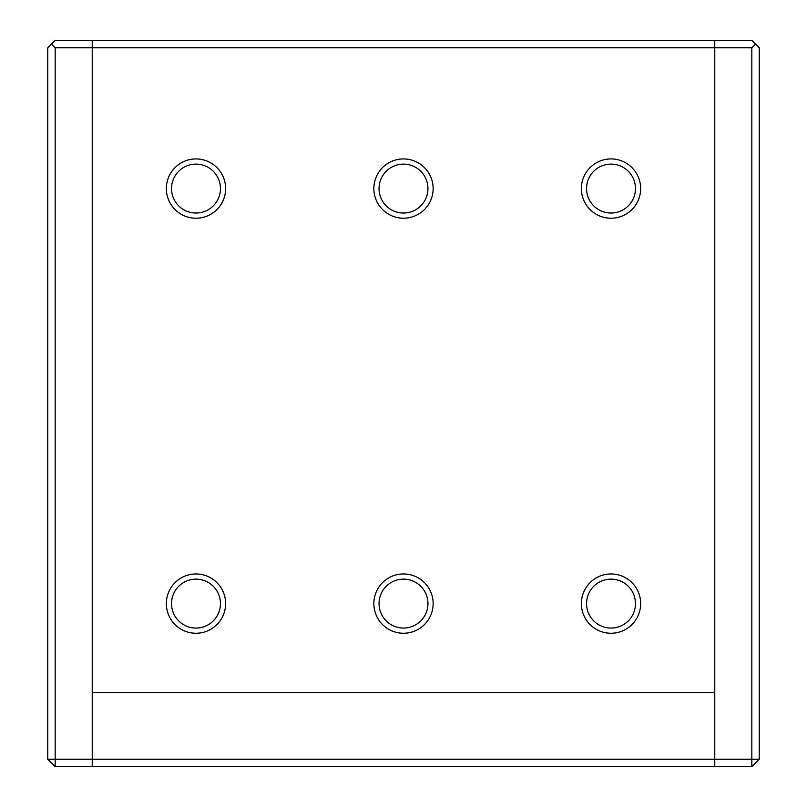 <?xml version="1.0" encoding="UTF-8"?>
<svg xmlns="http://www.w3.org/2000/svg" width="807" height="807" viewBox="0 0 807 807"><rect width="100%" height="100%" fill="white"/><g stroke="black" fill="none" stroke-linecap="round" stroke-linejoin="round"><path stroke-width="1.21" d="M55.169 766.65L55.169 759.236L47.764 759.236L55.169 766.65L92.23 766.65L92.23 759.236L55.169 759.236L55.169 47.764L92.23 47.764L92.23 40.35L92.23 759.236L714.77 759.236L714.77 766.65L714.77 40.35L714.77 47.764L751.831 47.764L751.831 759.236L714.77 759.236L714.77 692.537L92.23 692.537L92.23 47.764L714.77 47.764L714.77 692.537L92.23 692.537L92.23 766.65L751.831 766.65L759.236 759.236L759.236 47.764L755.534 44.052L751.831 47.764M755.534 44.052L751.831 40.35L55.169 40.35L51.466 44.052L55.169 47.764M759.236 759.236L751.831 759.236L751.831 766.65M635.472 188.576A24.452 24.452 0 0 0 611.01 164.114A24.452 24.452 0 0 0 586.558 188.576A24.452 24.452 0 0 0 611.01 213.028A24.452 24.452 0 0 0 635.472 188.576M640.657 188.576A29.647 29.647 0 0 0 611.01 158.929A29.647 29.647 0 0 0 581.373 188.576A29.647 29.647 0 0 0 611.01 218.223A29.647 29.647 0 0 0 640.657 188.576M433.147 188.576A29.647 29.647 0 0 0 403.5 158.929A29.647 29.647 0 0 0 373.853 188.576A29.647 29.647 0 0 0 403.5 218.223A29.647 29.647 0 0 0 433.147 188.576M225.627 188.576A29.647 29.647 0 0 0 195.99 158.929A29.647 29.647 0 0 0 166.343 188.576A29.647 29.647 0 0 0 195.99 218.223A29.647 29.647 0 0 0 225.627 188.576M225.627 603.606A29.647 29.647 0 0 0 195.99 573.959A29.647 29.647 0 0 0 166.343 603.606A29.647 29.647 0 0 0 195.99 633.253A29.647 29.647 0 0 0 225.627 603.606M433.147 603.606A29.647 29.647 0 0 0 403.5 573.959A29.647 29.647 0 0 0 373.853 603.606A29.647 29.647 0 0 0 403.5 633.253A29.647 29.647 0 0 0 433.147 603.606M640.657 603.606A29.647 29.647 0 0 0 611.01 573.959A29.647 29.647 0 0 0 581.373 603.606A29.647 29.647 0 0 0 611.01 633.253A29.647 29.647 0 0 0 640.657 603.606M427.952 188.576A24.452 24.452 0 0 0 403.5 164.114A24.452 24.452 0 0 0 379.048 188.576A24.452 24.452 0 0 0 403.5 213.028A24.452 24.452 0 0 0 427.952 188.576M220.442 188.576A24.452 24.452 0 0 0 195.99 164.114A24.452 24.452 0 0 0 171.528 188.576A24.452 24.452 0 0 0 195.99 213.028A24.452 24.452 0 0 0 220.442 188.576M220.442 603.606A24.452 24.452 0 0 0 195.99 579.144A24.452 24.452 0 0 0 171.528 603.606A24.452 24.452 0 0 0 195.99 628.058A24.452 24.452 0 0 0 220.442 603.606M427.952 603.606A24.452 24.452 0 0 0 403.5 579.144A24.452 24.452 0 0 0 379.048 603.606A24.452 24.452 0 0 0 403.5 628.058A24.452 24.452 0 0 0 427.952 603.606M635.472 603.606A24.452 24.452 0 0 0 611.01 579.144A24.452 24.452 0 0 0 586.558 603.606A24.452 24.452 0 0 0 611.01 628.058A24.452 24.452 0 0 0 635.472 603.606M47.764 759.236L47.764 47.764L51.466 44.052"/></g></svg>

